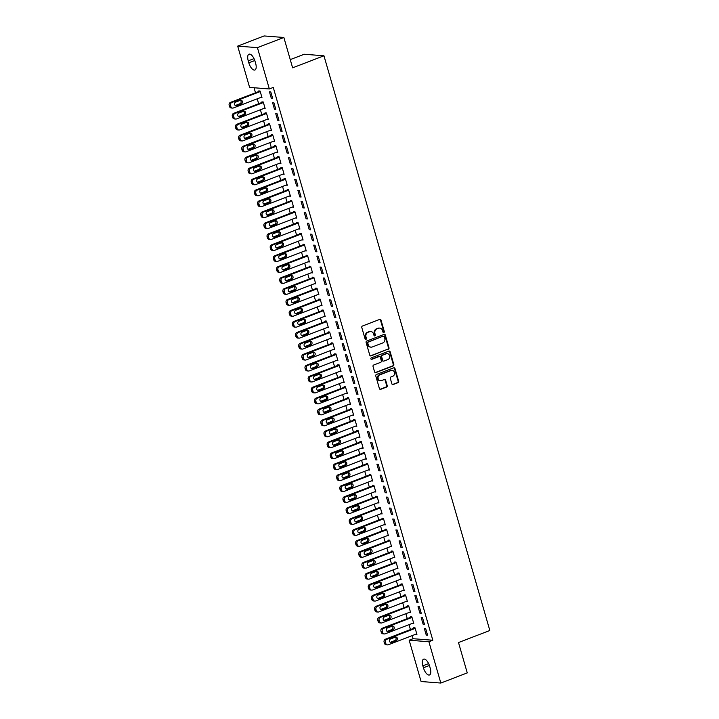 <?xml version="1.0" encoding="UTF-8"?>
<svg xmlns="http://www.w3.org/2000/svg" width="719" height="719" viewBox="0 0 719 719"><rect width="100%" height="100%" fill="white"/><g stroke="black" fill="none" stroke-linecap="round" stroke-linejoin="round"><path stroke-width="1.08" d="M383.847 332.529A0.8 0.71 94.4 0 0 384.306 331.513L381.007 320.09A1.141 1.007 94.4 0 0 379.731 319.389L362.43 326.04A1.141 1.007 94.4 0 0 361.783 327.478L365.081 338.91A0.8 0.71 94.4 0 0 366.429 338.388L365.998 336.914A3.64 3.227 94.4 0 1 368.083 332.286L369.521 331.729A3.64 3.227 94.4 0 1 373.592 333.993L374.024 335.467A0.8 0.71 94.4 0 0 375.363 334.955L374.941 333.472A3.64 3.227 94.4 0 1 377.017 328.853L378.464 328.295A3.64 3.227 94.4 0 1 382.535 330.56L382.957 332.034A0.8 0.71 94.4 0 0 383.847 332.529M383.308 332.493A0.8 0.71 94.4 0 0 383.766 331.477L380.468 320.054A1.141 1.007 94.4 0 0 379.866 319.344M365.432 339.359A0.8 0.71 94.4 0 0 365.89 338.343L365.468 336.869L365.998 336.914M374.365 335.926A0.8 0.71 94.4 0 0 374.833 334.91L374.401 333.436L374.941 333.472M391.873 383.829A1.141 1.007 94.4 0 0 393.149 384.539L398.002 382.67A1.141 1.007 94.4 0 0 398.65 381.223L394.992 368.532A1.141 1.007 94.4 0 0 393.715 367.831L376.414 374.482A1.141 1.007 94.4 0 0 375.767 375.92L379.425 388.611A1.141 1.007 94.4 0 0 380.702 389.321L386.561 387.065A1.141 1.007 94.4 0 0 387.217 385.618L385.645 380.189A1.141 1.007 94.4 0 0 384.377 379.488L381.465 380.603A3.047 2.696 94.4 0 1 379.803 374.851L391.199 370.474A3.047 2.696 94.4 0 1 392.853 376.226L390.956 376.954A1.141 1.007 94.4 0 0 390.309 378.401L391.873 383.829M412.185 635.614L413.074 638.706L432.82 640.243L273.265 87.439L269.346 88.949L249.601 87.412L237.683 46.115L257.42 47.643L269.346 88.949M432.82 640.243L428.901 641.752L440.828 683.05L421.082 681.513L409.156 640.216L428.901 641.752M237.683 46.115L264.116 35.95L283.861 37.487L292.624 67.829L323.954 55.785L489.837 630.5L458.506 642.543L467.26 672.885L440.828 683.05M283.861 37.487L257.42 47.643M388.35 349.227A1.141 1.007 94.4 0 0 388.997 347.78L385.339 335.09A1.141 1.007 94.4 0 0 384.063 334.389L366.762 341.04A1.141 1.007 94.4 0 0 366.115 342.478L369.773 355.168A1.141 1.007 94.4 0 0 371.049 355.878L387.811 349.182A1.141 1.007 94.4 0 0 388.467 347.744L384.8 335.054A1.141 1.007 94.4 0 0 384.189 334.344M390.165 351.816L393.823 364.506A1.141 1.007 94.4 0 1 393.176 365.944L375.875 372.595A1.141 1.007 94.4 0 1 374.599 371.894L373.035 366.465A1.141 1.007 94.4 0 1 373.682 365.018L380.702 362.322A1.141 1.007 94.4 0 0 381.349 360.875L380.315 357.271A1.141 1.007 94.4 0 0 379.039 356.57L371.732 359.374A0.8 0.71 94.4 0 1 371.301 357.864L388.889 351.106A1.141 1.007 94.4 0 1 390.165 351.816L389.626 351.771L393.293 364.461L393.823 364.506M323.954 55.785L304.209 54.249L290.251 59.614M423.096 624.173L424.426 624.281L422.529 617.702L421.199 617.603L423.096 624.173L424.273 623.724M412.436 623.346L413.758 623.445L411.861 616.875L410.522 616.767L410.684 617.315M416.768 602.261L418.107 602.369L416.211 595.79L414.872 595.692L416.768 602.261L417.946 601.812M406.118 601.435L407.43 601.533L405.534 594.964L404.204 594.865L404.357 595.413M410.45 580.35L411.78 580.458L409.884 573.879L408.554 573.78L410.45 580.35L411.619 579.9M399.791 579.523L401.112 579.631L399.216 573.052L397.877 572.953L398.038 573.501M404.123 558.438L405.453 558.546L403.557 551.976L402.227 551.868L404.123 558.438L405.3 557.989M393.464 557.611L394.785 557.719L392.889 551.14L391.549 551.042L391.711 551.59M397.796 536.527L399.135 536.635L397.239 530.065L395.899 529.957L397.796 536.527L398.973 536.077M387.146 535.7L388.458 535.808L386.561 529.229L385.231 529.13L385.384 529.678M391.478 514.624L392.808 514.723L390.911 508.153L389.581 508.045L391.478 514.624L392.646 514.166M380.818 513.797L382.14 513.896L380.243 507.326L378.904 507.219L379.066 507.767M385.15 492.713L386.48 492.812L384.584 486.242L383.254 486.134L385.15 492.713L386.328 492.263M374.491 491.886L375.812 491.985L373.916 485.415L372.577 485.307L372.739 485.855M378.823 470.801L380.162 470.9L378.266 464.33L376.927 464.222L378.823 470.801L380 470.352M368.173 469.974L369.485 470.073L367.589 463.503L366.259 463.396L366.411 463.944M372.505 448.89L373.835 448.989L371.939 442.419L370.609 442.32L372.505 448.89L373.673 448.44M361.846 448.063L363.167 448.162L361.271 441.592L359.931 441.484L360.093 442.032M366.178 426.978L367.508 427.086L365.612 420.507L364.281 420.408L366.178 426.978L367.355 426.529M355.519 426.151L356.84 426.25L354.943 419.68L353.604 419.572L353.766 420.121M359.851 405.067L361.19 405.174L359.293 398.596L357.954 398.497L359.851 405.067L361.028 404.617M349.2 404.24L350.513 404.339L348.616 397.769L347.286 397.67L347.439 398.218M353.532 383.155L354.862 383.263L352.966 376.684L351.636 376.585L353.532 383.155L354.701 382.706M342.873 382.328L344.194 382.436L342.298 375.857L340.959 375.758L341.121 376.307M347.205 361.244L348.544 361.351L346.639 354.782L345.309 354.674L347.205 361.244L348.382 360.794M336.546 360.417L337.867 360.525L335.971 353.946L334.641 353.847L334.793 354.395M340.878 339.332L342.217 339.44L340.321 332.87L338.982 332.762L340.878 339.332L342.055 338.883M330.228 338.505L331.54 338.613L329.644 332.034L328.313 331.935L328.466 332.484M334.56 317.43L335.89 317.528L333.993 310.959L332.663 310.851L334.56 317.43L335.728 316.971M323.901 316.603L325.222 316.702L323.325 310.132L321.986 310.024L322.148 310.572M328.232 295.518L329.572 295.617L327.666 289.047L326.336 288.939L328.232 295.518L329.41 295.069M317.582 294.691L318.894 294.79L316.998 288.22L315.668 288.112L315.821 288.661M321.905 273.606L323.244 273.705L321.348 267.135L320.009 267.028L321.905 273.606L323.083 273.157M311.255 272.78L312.567 272.878L310.671 266.309L309.341 266.201L309.494 266.749M315.587 251.695L316.917 251.794L315.021 245.224L313.691 245.125L315.587 251.695L316.755 251.246M304.928 250.868L306.249 250.967L304.353 244.397L303.014 244.289L303.175 244.837M309.26 229.783L310.599 229.891L308.694 223.312L307.364 223.214L309.26 229.783L310.437 229.334M298.61 228.957L299.922 229.055L298.026 222.486L296.695 222.378L296.848 222.926M302.933 207.872L304.272 207.98L302.375 201.401L301.036 201.302L302.933 207.872L304.11 207.423M292.282 207.045L293.595 207.144L291.698 200.574L290.368 200.475L290.521 201.023M296.614 185.96L297.945 186.068L296.048 179.489L294.718 179.391L296.614 185.96L297.783 185.511M285.955 185.134L287.276 185.241L285.38 178.663L284.041 178.564L284.203 179.112M290.287 164.049L291.626 164.157L289.721 157.587L288.391 157.479L290.287 164.049L291.465 163.599M279.637 163.222L280.949 163.33L279.053 156.751L277.723 156.652L277.876 157.2M283.96 142.137L285.299 142.245L283.403 135.675L282.064 135.567L283.96 142.137L285.137 141.688M273.31 141.31L274.622 141.418L272.726 134.839L271.396 134.741L271.557 135.289M277.642 120.235L278.972 120.334L277.076 113.764L275.745 113.656L277.642 120.235L278.81 119.776M266.983 119.408L268.304 119.507L266.407 112.937L265.068 112.829L265.23 113.377M271.315 98.323L272.654 98.422L270.748 91.852L269.418 91.744L271.315 98.323L272.492 97.874M260.664 97.496L261.977 97.595L260.08 91.025L258.75 90.918L258.903 91.466M254.05 87.763L255.497 92.778M257.24 98.809L258.66 103.734M260.404 109.764L261.824 114.689M263.567 120.72L264.987 125.636M266.731 131.676L268.151 136.592M269.886 142.632L271.315 147.548M273.049 153.587L274.469 158.504M276.213 164.543L277.633 169.459M279.376 175.49L280.796 180.415M282.54 186.446L283.96 191.371M285.704 197.401L287.124 202.327M288.858 208.357L290.287 213.282M292.022 219.313L293.442 224.238M295.185 230.269L296.605 235.194M298.349 241.225L299.769 246.15M301.513 252.18L302.933 257.105M304.676 263.136L306.096 268.061M307.831 274.092L309.26 279.017M310.994 285.048L312.414 289.973M314.158 296.003L315.578 300.928M317.322 306.959L318.742 311.884M320.485 317.915L321.905 322.831M323.649 328.871L325.069 333.787M326.803 339.826L328.224 344.743M329.967 350.782L331.387 355.698M333.131 361.738L334.551 366.654M336.294 372.685L337.714 377.61M339.458 383.64L340.878 388.566M342.621 394.596L344.042 399.521M345.776 405.552L347.196 410.477M348.94 416.508L350.36 421.433M352.103 427.463L353.523 432.389M355.267 438.419L356.687 443.344M358.43 449.375L359.851 454.3M361.594 460.331L363.014 465.256M364.749 471.287L366.169 476.212M367.912 482.242L369.332 487.167M371.076 493.198L372.496 498.123M374.24 504.154L375.66 509.079M377.403 515.11L378.823 520.026M380.567 526.065L381.987 530.981M383.721 537.021L385.141 541.937M386.885 547.977L388.305 552.893M390.049 558.933L391.469 563.849M393.212 569.879L394.632 574.805M396.376 580.835L397.796 585.76M399.53 591.791L400.959 596.716M402.694 602.747L404.114 607.672M405.858 613.702L407.278 618.628M409.021 624.658L410.441 629.583M263.819 108.452L265.14 108.551L263.244 101.981L261.905 101.873L262.067 102.422M274.478 109.279L275.808 109.378L273.912 102.808L272.582 102.7L274.478 109.279L275.656 108.821M270.146 130.355L271.467 130.463L269.571 123.884L268.232 123.785L268.394 124.333M280.805 131.191L282.136 131.289L280.239 124.72L278.909 124.612L280.805 131.191L281.974 130.732M276.473 152.266L277.786 152.374L275.889 145.795L274.559 145.696L274.712 146.245M287.124 153.093L288.463 153.201L286.566 146.631L285.227 146.523L287.124 153.093L288.301 152.644M282.792 174.178L284.113 174.286L282.216 167.707L280.877 167.608L281.039 168.156M293.451 175.005L294.781 175.112L292.885 168.534L291.555 168.435L293.451 175.005L294.628 174.555M289.119 196.089L290.44 196.197L288.535 189.618L287.205 189.519L287.366 190.068M299.778 196.916L301.108 197.024L299.212 190.445L297.882 190.346L299.778 196.916L300.946 196.467M295.446 218.001L296.758 218.1L294.862 211.53L293.532 211.431L293.685 211.97M306.096 218.828L307.435 218.936L305.539 212.357L304.2 212.258L306.096 218.828L307.274 218.378M301.764 239.912L303.085 240.011L301.189 233.441L299.85 233.333L300.012 233.882M312.423 240.739L313.754 240.847L311.857 234.268L310.527 234.169L312.423 240.739L313.601 240.29M308.092 261.824L309.413 261.923L307.507 255.353L306.177 255.245L306.339 255.793M318.751 262.651L320.081 262.75L318.184 256.18L316.854 256.081L318.751 262.651L319.919 262.201M314.419 283.735L315.731 283.834L313.835 277.264L312.504 277.157L312.657 277.705M325.069 284.562L326.408 284.661L324.512 278.091L323.173 277.983L325.069 284.562L326.246 284.113M320.737 305.647L322.058 305.746L320.162 299.176L318.823 299.068L318.984 299.616M331.396 306.474L332.726 306.573L330.83 300.003L329.5 299.895L331.396 306.474L332.573 306.015M327.064 327.549L328.385 327.657L326.48 321.078L325.15 320.98L325.312 321.528M337.723 328.385L339.053 328.484L337.157 321.914L335.818 321.806L337.723 328.385L338.892 327.927M333.391 349.461L334.703 349.569L332.807 342.99L331.477 342.891L331.63 343.439M344.042 350.288L345.381 350.396L343.484 343.826L342.145 343.718L344.042 350.288L345.219 349.838M339.71 371.372L341.031 371.48L339.134 364.901L337.795 364.803L337.957 365.351M350.369 372.199L351.699 372.307L349.802 365.728L348.472 365.629L350.369 372.199L351.546 371.75M346.037 393.284L347.358 393.392L345.453 386.813L344.122 386.714L344.284 387.262M356.696 394.111L358.026 394.219L356.13 387.64L354.791 387.541L356.696 394.111L357.864 393.661M352.364 415.196L353.676 415.294L351.78 408.725L350.45 408.626L350.602 409.165M363.014 416.022L364.353 416.13L362.457 409.551L361.118 409.453L363.014 416.022L364.191 415.573M358.682 437.107L360.003 437.206L358.107 430.636L356.768 430.528L356.93 431.076M369.341 437.934L370.671 438.042L368.775 431.463L367.445 431.364L369.341 437.934L370.51 437.485M365.009 459.019L366.331 459.117L364.425 452.548L363.095 452.44L363.257 452.988M375.669 459.845L376.999 459.944L375.102 453.374L373.763 453.276L375.669 459.845L376.837 459.396M371.337 480.93L372.649 481.029L370.752 474.459L369.422 474.351L369.575 474.899M381.987 481.757L383.326 481.856L381.43 475.286L380.09 475.178L381.987 481.757L383.164 481.308M377.655 502.842L378.976 502.941L377.08 496.371L375.74 496.263L375.902 496.811M388.314 503.668L389.644 503.767L387.748 497.197L386.418 497.09L388.314 503.668L389.482 503.21M383.982 524.744L385.303 524.852L383.398 518.273L382.068 518.174L382.229 518.723M394.641 525.58L395.971 525.679L394.075 519.109L392.736 519.001L394.641 525.58L395.81 525.122M390.309 546.656L391.621 546.764L389.725 540.185L388.395 540.086L388.548 540.634M400.959 547.483L402.298 547.59L400.402 541.021L399.063 540.913L400.959 547.483L402.137 547.033M396.627 568.567L397.949 568.675L396.052 562.096L394.713 561.997L394.875 562.546M407.287 569.394L408.617 569.502L406.72 562.923L405.39 562.824L407.287 569.394L408.455 568.945M402.955 590.479L404.267 590.587L402.37 584.008L401.04 583.909L401.202 584.457M413.614 591.306L414.944 591.413L413.048 584.835L411.708 584.736L413.614 591.306L414.782 590.856M409.282 612.39L410.594 612.489L408.698 605.919L407.367 605.82L407.52 606.36M419.932 613.217L421.271 613.325L419.366 606.746L418.036 606.647L419.932 613.217L421.109 612.768M415.6 634.302L416.921 634.401L415.025 627.831L413.686 627.723L413.847 628.271M426.259 635.129L427.589 635.236L425.693 628.658L424.363 628.559L426.259 635.129L427.428 634.679M430.259 668.311A7.415 3.155 69 0 1 429.504 674.97A7.415 3.155 69 0 1 423.428 667.78L422.862 665.803A7.415 3.155 69 0 1 423.608 659.143A7.415 3.155 69 0 1 429.683 666.333L430.259 668.311M413.074 638.706L409.156 640.216M248.244 60.854A7.415 3.155 69 0 1 248.999 54.195A7.415 3.155 69 0 1 255.074 61.385L255.649 63.353A7.415 3.155 69 0 1 254.894 70.013A7.415 3.155 69 0 1 248.819 62.823L248.244 60.854L254.023 58.634M379.47 328.098A3.64 3.227 94.4 0 0 377.924 328.259L378.464 328.295M374.401 333.436A3.64 3.227 94.4 0 1 376.486 328.808L377.924 328.259M370.528 331.54A3.64 3.227 94.4 0 0 368.991 331.693L369.521 331.729M365.468 336.869A3.64 3.227 94.4 0 1 367.553 332.241L368.991 331.693M370.384 355.878A1.141 1.007 94.4 0 0 370.51 355.833L387.811 349.182M384.332 336.789A0.8 0.71 94.4 0 0 383.443 336.294A0.8 0.71 94.4 0 0 382.903 336.258L368.254 342.136A0.8 0.71 94.4 0 0 367.795 343.143L368.254 344.707A3.64 3.227 94.4 0 0 372.316 346.962L382.697 342.972A3.64 3.227 94.4 0 0 384.782 338.352L384.332 336.789M370.779 347.124A3.64 3.227 94.4 0 1 367.715 344.662L367.265 343.107A0.8 0.71 94.4 0 1 367.724 342.091L382.903 336.258M375.21 372.595A1.141 1.007 94.4 0 0 375.336 372.559L392.637 365.908A1.141 1.007 94.4 0 0 393.293 364.461M379.174 356.525A1.141 1.007 94.4 0 0 378.509 356.525L371.202 359.329A0.8 0.71 94.4 0 0 371.202 359.329L371.732 359.374M387.981 359.518A3.047 2.696 94.4 0 0 386.319 353.766L382.31 355.312A1.141 1.007 94.4 0 0 381.654 356.759L382.697 360.354A1.141 1.007 94.4 0 0 383.973 361.064L387.981 359.518M387.119 353.604A3.047 2.696 94.4 0 0 385.788 353.73L386.319 353.766M383.308 361.064A1.141 1.007 94.4 0 1 382.166 360.318L381.124 356.714A1.141 1.007 94.4 0 1 381.771 355.267L385.788 353.73M389.626 351.771A1.141 1.007 94.4 0 0 389.015 351.07M391.99 370.312A3.047 2.696 94.4 0 0 390.66 370.429L391.199 370.474M380.135 380.719A3.047 2.696 94.4 0 1 379.273 374.806L390.66 370.429M380.036 389.321A1.141 1.007 94.4 0 0 380.162 389.276L386.031 387.02A1.141 1.007 94.4 0 0 386.678 385.582L385.114 380.144A1.141 1.007 94.4 0 0 384.503 379.443M392.484 384.53A1.141 1.007 94.4 0 0 392.61 384.494L397.463 382.625A1.141 1.007 94.4 0 0 398.119 381.187L394.452 368.496A1.141 1.007 94.4 0 0 393.841 367.786M260.062 91.025L230.484 102.386A2.319 2.058 -85.6 0 0 229.163 105.334L229.478 106.43A2.319 2.058 -85.6 0 0 231.257 107.985L232.588 108.093A2.319 2.058 94.4 0 0 233.405 107.967L261.824 97.047M232.588 108.093A2.319 2.058 94.4 0 1 230.817 106.529L230.493 105.432A2.319 2.058 94.4 0 1 231.824 102.493L260.242 91.574M235.338 105.513L240.011 103.716A1.851 1.645 94.4 0 0 240.299 100.327M236.641 105.63L241.341 103.824A1.851 1.645 94.4 0 0 240.335 100.318L235.634 102.125A1.851 1.645 94.4 0 0 236.641 105.63L235.365 105.531M263.226 101.972L233.648 113.341A2.319 2.058 -85.6 0 0 232.327 116.289L232.641 117.386A2.319 2.058 -85.6 0 0 234.421 118.941L235.751 119.048A2.319 2.058 94.4 0 0 236.569 118.923L264.978 108.003M235.751 119.048A2.319 2.058 94.4 0 1 233.972 117.485L233.657 116.388A2.319 2.058 94.4 0 1 234.987 113.449L263.397 102.529M238.501 116.469L243.175 114.672A1.851 1.645 94.4 0 0 243.462 111.283M239.804 116.586L244.505 114.779A1.851 1.645 94.4 0 0 243.498 111.274L238.798 113.081A1.851 1.645 94.4 0 0 239.804 116.586L238.528 116.487M266.389 112.928L236.812 124.297A2.319 2.058 -85.6 0 0 235.49 127.245L235.805 128.342A2.319 2.058 -85.6 0 0 237.585 129.896L238.915 130.004A2.319 2.058 94.4 0 0 239.724 129.878L268.142 118.959M238.915 130.004A2.319 2.058 94.4 0 1 237.135 128.44L236.821 127.344A2.319 2.058 94.4 0 1 238.151 124.405L266.56 113.476M242.968 127.542L247.669 125.735A1.851 1.645 94.4 0 0 246.653 122.23L241.952 124.036A1.851 1.645 94.4 0 0 242.968 127.542L241.692 127.443L246.338 125.627A1.851 1.645 94.4 0 0 246.626 122.239M269.553 123.884L239.975 135.253A2.319 2.058 -85.6 0 0 238.645 138.201L238.969 139.297A2.319 2.058 -85.6 0 0 240.748 140.852L242.078 140.96A2.319 2.058 94.4 0 0 242.887 140.834L271.306 129.914M242.078 140.96A2.319 2.058 94.4 0 1 240.299 139.396L239.984 138.3A2.319 2.058 94.4 0 1 241.305 135.361L269.724 124.432M244.828 138.381L249.493 136.583A1.851 1.645 94.4 0 0 249.79 133.195L245.116 134.992A1.851 1.645 94.4 0 0 246.132 138.497L250.832 136.691A1.851 1.645 94.4 0 0 249.817 133.186M272.708 134.839L243.139 146.209A2.319 2.058 -85.6 0 0 241.809 149.157L242.123 150.253A2.319 2.058 -85.6 0 0 243.903 151.808L245.242 151.907A2.319 2.058 94.4 0 0 246.051 151.79L274.469 140.87M245.242 151.907A2.319 2.058 94.4 0 1 243.462 150.352L243.148 149.255A2.319 2.058 94.4 0 1 244.469 146.317L272.887 135.388M247.992 149.336L252.657 147.539A1.851 1.645 94.4 0 0 252.953 144.151M249.295 149.453L253.996 147.647A1.851 1.645 94.4 0 0 252.98 144.142L248.28 145.948A1.851 1.645 94.4 0 0 249.295 149.453L248.019 149.354M275.871 145.795L246.302 157.164A2.319 2.058 -85.6 0 0 244.972 160.112L245.287 161.2A2.319 2.058 -85.6 0 0 247.066 162.764L248.406 162.862A2.319 2.058 94.4 0 0 249.214 162.746L277.633 151.826M248.406 162.862A2.319 2.058 94.4 0 1 246.626 161.308L246.311 160.211A2.319 2.058 94.4 0 1 247.633 157.272L276.051 146.343M252.459 160.409L257.15 158.602A1.851 1.645 94.4 0 0 256.144 155.097L251.443 156.904A1.851 1.645 94.4 0 0 252.459 160.409L251.174 160.31L255.82 158.495A1.851 1.645 94.4 0 0 256.117 155.106M279.035 156.751L249.457 168.12A2.319 2.058 -85.6 0 0 248.136 171.068L248.45 172.156A2.319 2.058 -85.6 0 0 250.23 173.719L251.56 173.818A2.319 2.058 94.4 0 0 252.378 173.701L280.796 162.782M251.56 173.818A2.319 2.058 94.4 0 1 249.79 172.263L249.466 171.167A2.319 2.058 94.4 0 1 250.796 168.228L279.215 157.299M254.31 171.248L258.984 169.45A1.851 1.645 94.4 0 0 259.271 166.062L254.607 167.851A1.851 1.645 94.4 0 0 255.613 171.365L260.314 169.558A1.851 1.645 94.4 0 0 259.307 166.044M282.199 167.707L252.621 179.076A2.319 2.058 -85.6 0 0 251.299 182.015L251.614 183.111A2.319 2.058 -85.6 0 0 253.394 184.675L254.724 184.774A2.319 2.058 94.4 0 0 255.542 184.657L283.951 173.737M254.724 184.774A2.319 2.058 94.4 0 1 252.944 183.219L252.63 182.123A2.319 2.058 94.4 0 1 253.96 179.175L282.369 168.255M258.777 182.311L263.478 180.505A1.851 1.645 94.4 0 0 262.471 177L257.77 178.806A1.851 1.645 94.4 0 0 258.777 182.311L257.501 182.213L262.147 180.406A1.851 1.645 94.4 0 0 262.435 177.018M285.362 178.663L255.784 190.032A2.319 2.058 -85.6 0 0 254.463 192.971L254.778 194.067A2.319 2.058 -85.6 0 0 256.557 195.631L257.887 195.73A2.319 2.058 94.4 0 0 258.696 195.613L287.115 184.693M257.887 195.73A2.319 2.058 94.4 0 1 256.108 194.175L255.793 193.078A2.319 2.058 94.4 0 1 257.123 190.131L285.533 179.211M260.637 193.159L265.311 191.362A1.851 1.645 94.4 0 0 265.599 187.974M261.941 193.267L266.641 191.461A1.851 1.645 94.4 0 0 265.626 187.956L260.925 189.762A1.851 1.645 94.4 0 0 261.941 193.267L260.664 193.168M288.526 189.618L258.948 200.987A2.319 2.058 -85.6 0 0 257.618 203.926L257.941 205.023A2.319 2.058 -85.6 0 0 259.721 206.587L261.051 206.686A2.319 2.058 94.4 0 0 261.86 206.569L290.278 195.649M261.051 206.686A2.319 2.058 94.4 0 1 259.271 205.131L258.957 204.034A2.319 2.058 94.4 0 1 260.278 201.086L288.696 190.167M263.801 204.115L268.466 202.318A1.851 1.645 94.4 0 0 268.762 198.929M265.104 204.223L269.805 202.416A1.851 1.645 94.4 0 0 268.789 198.911L264.089 200.718A1.851 1.645 94.4 0 0 265.104 204.223L263.828 204.124M291.68 200.574L262.111 211.943A2.319 2.058 -85.6 0 0 260.781 214.882L261.096 215.979A2.319 2.058 -85.6 0 0 262.875 217.542L264.215 217.641A2.319 2.058 94.4 0 0 265.023 217.524L293.442 206.605M264.215 217.641A2.319 2.058 94.4 0 1 262.435 216.086L262.12 214.99A2.319 2.058 94.4 0 1 263.442 212.042L291.86 201.122M268.268 215.179L272.968 213.372A1.851 1.645 94.4 0 0 271.953 209.867L267.252 211.674A1.851 1.645 94.4 0 0 268.268 215.179L266.992 215.08L271.629 213.273A1.851 1.645 94.4 0 0 271.926 209.885M294.844 211.53L265.275 222.899A2.319 2.058 -85.6 0 0 263.945 225.838L264.259 226.934A2.319 2.058 -85.6 0 0 266.039 228.498L267.378 228.597A2.319 2.058 94.4 0 0 268.187 228.48L296.605 217.551M267.378 228.597A2.319 2.058 94.4 0 1 265.599 227.042L265.275 225.946A2.319 2.058 94.4 0 1 266.605 222.998L295.024 212.078M270.119 226.018L274.793 224.229A1.851 1.645 94.4 0 0 275.08 220.832M271.423 226.134L276.123 224.328A1.851 1.645 94.4 0 0 275.116 220.823L270.416 222.629A1.851 1.645 94.4 0 0 271.423 226.134L270.146 226.036M298.008 222.486L268.43 233.855A2.319 2.058 -85.6 0 0 267.108 236.794L267.423 237.89A2.319 2.058 -85.6 0 0 269.203 239.445L270.533 239.553A2.319 2.058 94.4 0 0 271.351 239.436L299.76 228.507M270.533 239.553A2.319 2.058 94.4 0 1 268.753 237.998L268.439 236.902A2.319 2.058 94.4 0 1 269.769 233.954L298.187 223.034M273.283 236.973L277.956 235.185A1.851 1.645 94.4 0 0 278.244 231.788M274.586 237.09L279.287 235.284A1.851 1.645 94.4 0 0 278.28 231.779L273.579 233.585A1.851 1.645 94.4 0 0 274.586 237.09L273.31 236.991M301.171 233.441L271.593 244.811A2.319 2.058 -85.6 0 0 270.272 247.749L270.587 248.846A2.319 2.058 -85.6 0 0 272.366 250.401L273.696 250.509A2.319 2.058 94.4 0 0 274.514 250.392L302.924 239.463M273.696 250.509A2.319 2.058 94.4 0 1 271.917 248.954L271.602 247.857A2.319 2.058 94.4 0 1 272.932 244.909L301.342 233.99M276.447 247.929L281.12 246.141A1.851 1.645 94.4 0 0 281.408 242.743M277.75 248.046L282.45 246.24A1.851 1.645 94.4 0 0 281.444 242.734L276.743 244.541A1.851 1.645 94.4 0 0 277.75 248.046L276.473 247.947M304.335 244.397L274.757 255.766A2.319 2.058 -85.6 0 0 273.436 258.705L273.75 259.802A2.319 2.058 -85.6 0 0 275.53 261.357L276.86 261.464A2.319 2.058 94.4 0 0 277.669 261.348L306.087 250.419M276.86 261.464A2.319 2.058 94.4 0 1 275.08 259.901L274.766 258.813A2.319 2.058 94.4 0 1 276.096 255.865L304.505 244.945M279.61 258.885L284.284 257.096A1.851 1.645 94.4 0 0 284.571 253.699M280.913 259.002L285.614 257.195A1.851 1.645 94.4 0 0 284.598 253.69L279.898 255.497A1.851 1.645 94.4 0 0 280.913 259.002L279.637 258.903M307.498 255.353L277.92 266.713A2.319 2.058 -85.6 0 0 276.59 269.661L276.914 270.757A2.319 2.058 -85.6 0 0 278.684 272.312L280.024 272.42A2.319 2.058 94.4 0 0 280.832 272.294L309.251 261.374M280.024 272.42A2.319 2.058 94.4 0 1 278.244 270.856L277.929 269.769A2.319 2.058 94.4 0 1 279.251 266.821L307.669 255.901M284.077 269.958L288.777 268.151A1.851 1.645 94.4 0 0 287.762 264.646L283.061 266.452A1.851 1.645 94.4 0 0 284.077 269.958L282.801 269.859L287.438 268.043A1.851 1.645 94.4 0 0 287.735 264.655M310.653 266.309L281.084 277.669A2.319 2.058 -85.6 0 0 279.754 280.617L280.068 281.713A2.319 2.058 -85.6 0 0 281.848 283.268L283.187 283.376A2.319 2.058 94.4 0 0 283.996 283.25L312.414 272.33M283.187 283.376A2.319 2.058 94.4 0 1 281.408 281.812L281.093 280.716A2.319 2.058 94.4 0 1 282.414 277.777L310.833 266.857M285.937 280.796L290.602 278.999A1.851 1.645 94.4 0 0 290.898 275.611M287.241 280.913L291.941 279.107A1.851 1.645 94.4 0 0 290.925 275.602L286.225 277.408A1.851 1.645 94.4 0 0 287.241 280.913L285.964 280.814M313.817 277.264L284.248 288.625A2.319 2.058 -85.6 0 0 282.918 291.572L283.232 292.669A2.319 2.058 -85.6 0 0 285.012 294.224L286.351 294.332A2.319 2.058 94.4 0 0 287.16 294.206L315.578 283.286M286.351 294.332A2.319 2.058 94.4 0 1 284.571 292.768L284.248 291.671A2.319 2.058 94.4 0 1 285.578 288.732L313.996 277.813M289.092 291.752L293.765 289.955A1.851 1.645 94.4 0 0 294.053 286.566L289.389 288.364A1.851 1.645 94.4 0 0 290.395 291.869L295.096 290.063A1.851 1.645 94.4 0 0 294.089 286.557M316.98 288.22L287.402 299.58A2.319 2.058 -85.6 0 0 286.081 302.528L286.396 303.625A2.319 2.058 -85.6 0 0 288.175 305.18L289.505 305.287A2.319 2.058 94.4 0 0 290.323 305.162L318.733 294.242M289.505 305.287A2.319 2.058 94.4 0 1 287.726 303.724L287.411 302.627A2.319 2.058 94.4 0 1 288.741 299.688L317.16 288.768M292.256 302.708L296.929 300.91A1.851 1.645 94.4 0 0 297.217 297.522M293.559 302.825L298.259 301.018A1.851 1.645 94.4 0 0 297.253 297.513L292.552 299.32A1.851 1.645 94.4 0 0 293.559 302.825L292.282 302.726M320.144 299.167L290.566 310.536A2.319 2.058 -85.6 0 0 289.245 313.484L289.559 314.58A2.319 2.058 -85.6 0 0 291.339 316.135L292.669 316.243A2.319 2.058 94.4 0 0 293.487 316.117L321.896 305.198M292.669 316.243A2.319 2.058 94.4 0 1 290.889 314.679L290.575 313.583A2.319 2.058 94.4 0 1 291.905 310.644L320.315 299.724M295.419 313.664L300.093 311.866A1.851 1.645 94.4 0 0 300.38 308.478M296.722 313.781L301.423 311.974A1.851 1.645 94.4 0 0 300.416 308.469L295.716 310.275A1.851 1.645 94.4 0 0 296.722 313.781L295.446 313.682M323.307 310.123L293.729 321.492A2.319 2.058 -85.6 0 0 292.408 324.44L292.723 325.536A2.319 2.058 -85.6 0 0 294.502 327.091L295.833 327.199A2.319 2.058 94.4 0 0 296.641 327.073L325.06 316.153M295.833 327.199A2.319 2.058 94.4 0 1 294.053 325.635L293.738 324.539A2.319 2.058 94.4 0 1 295.06 321.6L323.478 310.671M298.583 324.62L303.247 322.822A1.851 1.645 94.4 0 0 303.544 319.434L298.87 321.231A1.851 1.645 94.4 0 0 299.886 324.736L304.586 322.93A1.851 1.645 94.4 0 0 303.571 319.425M326.471 321.078L296.893 332.448A2.319 2.058 -85.6 0 0 295.563 335.396L295.886 336.492A2.319 2.058 -85.6 0 0 297.657 338.047L298.996 338.155A2.319 2.058 94.4 0 0 299.805 338.029L328.224 327.109M298.996 338.155A2.319 2.058 94.4 0 1 297.217 336.591L296.902 335.494A2.319 2.058 94.4 0 1 298.223 332.555L326.642 321.627M303.05 335.692L307.75 333.886A1.851 1.645 94.4 0 0 306.734 330.381L302.034 332.187A1.851 1.645 94.4 0 0 303.05 335.692L301.773 335.593L306.411 333.778A1.851 1.645 94.4 0 0 306.707 330.389M329.626 332.034L300.057 343.403A2.319 2.058 -85.6 0 0 298.727 346.351L299.041 347.448A2.319 2.058 -85.6 0 0 300.821 349.003L302.16 349.101A2.319 2.058 94.4 0 0 302.969 348.985L331.387 338.065M302.16 349.101A2.319 2.058 94.4 0 1 300.38 347.547L300.066 346.45A2.319 2.058 94.4 0 1 301.387 343.511L329.805 332.582M304.91 346.531L309.574 344.734A1.851 1.645 94.4 0 0 309.871 341.345L305.198 343.143A1.851 1.645 94.4 0 0 306.213 346.648L310.914 344.841A1.851 1.645 94.4 0 0 309.898 341.336M332.789 342.99L303.22 354.359A2.319 2.058 -85.6 0 0 301.89 357.307L302.205 358.395A2.319 2.058 -85.6 0 0 303.984 359.958L305.323 360.057A2.319 2.058 94.4 0 0 306.132 359.94L334.551 349.021M305.323 360.057A2.319 2.058 94.4 0 1 303.544 358.502L303.22 357.406A2.319 2.058 94.4 0 1 304.55 354.467L332.969 343.538M308.065 357.487L312.738 355.689A1.851 1.645 94.4 0 0 313.026 352.301M309.368 357.604L314.068 355.797A1.851 1.645 94.4 0 0 313.062 352.292L308.361 354.099A1.851 1.645 94.4 0 0 309.368 357.604L308.092 357.505M335.953 353.946L306.375 365.315A2.319 2.058 -85.6 0 0 305.054 368.263L305.368 369.35A2.319 2.058 -85.6 0 0 307.148 370.914L308.478 371.013A2.319 2.058 94.4 0 0 309.296 370.896L337.705 359.976M308.478 371.013A2.319 2.058 94.4 0 1 306.698 369.458L306.384 368.362A2.319 2.058 94.4 0 1 307.714 365.414L336.132 354.494M312.531 368.559L317.232 366.753A1.851 1.645 94.4 0 0 316.225 363.239L311.525 365.045A1.851 1.645 94.4 0 0 312.531 368.559L311.255 368.452L315.902 366.645A1.851 1.645 94.4 0 0 316.189 363.257M339.116 364.901L309.538 376.271A2.319 2.058 -85.6 0 0 308.217 379.21L308.532 380.306A2.319 2.058 -85.6 0 0 310.311 381.87L311.642 381.969A2.319 2.058 94.4 0 0 312.459 381.852L340.869 370.932M311.642 381.969A2.319 2.058 94.4 0 1 309.862 380.414L309.547 379.317A2.319 2.058 94.4 0 1 310.878 376.37L339.287 365.45M314.392 379.398L319.065 377.601A1.851 1.645 94.4 0 0 319.353 374.213L314.688 376.001A1.851 1.645 94.4 0 0 315.695 379.506L320.395 377.7A1.851 1.645 94.4 0 0 319.38 374.195M342.28 375.857L312.702 387.226A2.319 2.058 -85.6 0 0 311.381 390.165L311.695 391.262A2.319 2.058 -85.6 0 0 313.475 392.826L314.805 392.925A2.319 2.058 94.4 0 0 315.614 392.808L344.033 381.888M314.805 392.925A2.319 2.058 94.4 0 1 313.026 391.37L312.711 390.273A2.319 2.058 94.4 0 1 314.032 387.325L342.451 376.405M318.859 390.462L323.559 388.655A1.851 1.645 94.4 0 0 322.543 385.15L317.843 386.957A1.851 1.645 94.4 0 0 318.859 390.462L317.582 390.363L322.22 388.557A1.851 1.645 94.4 0 0 322.516 385.168M345.444 386.813L315.866 398.182A2.319 2.058 -85.6 0 0 314.536 401.121L314.859 402.218A2.319 2.058 -85.6 0 0 316.63 403.781L317.969 403.88A2.319 2.058 94.4 0 0 318.778 403.763L347.196 392.844M317.969 403.88A2.319 2.058 94.4 0 1 316.189 402.325L315.875 401.229A2.319 2.058 94.4 0 1 317.196 398.281L345.614 387.361M320.719 401.31L325.383 399.512A1.851 1.645 94.4 0 0 325.68 396.124M322.022 401.418L326.723 399.611A1.851 1.645 94.4 0 0 325.707 396.106L321.007 397.913A1.851 1.645 94.4 0 0 322.022 401.418L320.746 401.319M348.598 397.769L319.029 409.138A2.319 2.058 -85.6 0 0 317.699 412.077L318.014 413.173A2.319 2.058 -85.6 0 0 319.793 414.737L321.132 414.836A2.319 2.058 94.4 0 0 321.941 414.719L350.36 403.799M321.132 414.836A2.319 2.058 94.4 0 1 319.353 413.281L319.038 412.185A2.319 2.058 94.4 0 1 320.359 409.237L348.778 398.317M323.883 412.257L328.547 410.468A1.851 1.645 94.4 0 0 328.844 407.08M325.186 412.373L329.886 410.567A1.851 1.645 94.4 0 0 328.871 407.062L324.17 408.868A1.851 1.645 94.4 0 0 325.186 412.373L323.909 412.275M351.762 408.725L322.193 420.094A2.319 2.058 -85.6 0 0 320.863 423.033L321.177 424.129A2.319 2.058 -85.6 0 0 322.957 425.693L324.296 425.792A2.319 2.058 94.4 0 0 325.105 425.675L353.523 414.746M324.296 425.792A2.319 2.058 94.4 0 1 322.516 424.237L322.193 423.14A2.319 2.058 94.4 0 1 323.523 420.193L351.942 409.273M328.34 423.329L333.041 421.523A1.851 1.645 94.4 0 0 332.034 418.018L327.334 419.824A1.851 1.645 94.4 0 0 328.34 423.329L327.064 423.23L331.711 421.424A1.851 1.645 94.4 0 0 331.998 418.027M354.925 419.68L325.348 431.049A2.319 2.058 -85.6 0 0 324.026 433.988L324.341 435.085A2.319 2.058 -85.6 0 0 326.12 436.64L327.451 436.748A2.319 2.058 94.4 0 0 328.268 436.631L356.678 425.702M327.451 436.748A2.319 2.058 94.4 0 1 325.671 435.193L325.356 434.096A2.319 2.058 94.4 0 1 326.687 431.148L355.105 420.229M330.201 434.168L334.874 432.38A1.851 1.645 94.4 0 0 335.162 428.982M331.504 434.285L336.204 432.478A1.851 1.645 94.4 0 0 335.198 428.973L330.497 430.78A1.851 1.645 94.4 0 0 331.504 434.285L330.228 434.186M358.089 430.636L328.511 442.005A2.319 2.058 -85.6 0 0 327.19 444.944L327.505 446.041A2.319 2.058 -85.6 0 0 329.284 447.595L330.614 447.703A2.319 2.058 94.4 0 0 331.432 447.586L359.842 436.658M330.614 447.703A2.319 2.058 94.4 0 1 328.835 446.148L328.52 445.052A2.319 2.058 94.4 0 1 329.85 442.104L358.26 431.184M333.364 445.124L338.038 443.335A1.851 1.645 94.4 0 0 338.325 439.938L333.661 441.736A1.851 1.645 94.4 0 0 334.668 445.241L339.368 443.434A1.851 1.645 94.4 0 0 338.352 439.929M361.253 441.592L331.675 452.961A2.319 2.058 -85.6 0 0 330.345 455.9L330.668 456.996A2.319 2.058 -85.6 0 0 332.448 458.551L333.778 458.659A2.319 2.058 94.4 0 0 334.587 458.542L363.005 447.613M333.778 458.659A2.319 2.058 94.4 0 1 331.998 457.095L331.684 456.008A2.319 2.058 94.4 0 1 333.005 453.06L361.423 442.14M336.528 456.08L341.192 454.291A1.851 1.645 94.4 0 0 341.489 450.894M337.831 456.197L342.532 454.39A1.851 1.645 94.4 0 0 341.516 450.885L336.816 452.691A1.851 1.645 94.4 0 0 337.831 456.197L336.555 456.098M364.416 452.548L334.838 463.908A2.319 2.058 -85.6 0 0 333.508 466.856L333.823 467.952A2.319 2.058 -85.6 0 0 335.602 469.507L336.941 469.615A2.319 2.058 94.4 0 0 337.75 469.489L366.169 458.569M336.941 469.615A2.319 2.058 94.4 0 1 335.162 468.051L334.847 466.964A2.319 2.058 94.4 0 1 336.168 464.016L364.587 453.096M339.692 467.035L344.356 465.238A1.851 1.645 94.4 0 0 344.653 461.85M340.995 467.152L345.695 465.346A1.851 1.645 94.4 0 0 344.68 461.841L339.979 463.647A1.851 1.645 94.4 0 0 340.995 467.152L339.719 467.053M367.571 463.503L338.002 474.864A2.319 2.058 -85.6 0 0 336.672 477.811L336.986 478.908A2.319 2.058 -85.6 0 0 338.766 480.463L340.105 480.571A2.319 2.058 94.4 0 0 340.914 480.445L369.332 469.525M340.105 480.571A2.319 2.058 94.4 0 1 338.325 479.007L338.011 477.91A2.319 2.058 94.4 0 1 339.332 474.971L367.751 464.052M344.158 478.108L348.859 476.302A1.851 1.645 94.4 0 0 347.843 472.796L343.143 474.603A1.851 1.645 94.4 0 0 344.158 478.108L342.882 478.009L347.52 476.194A1.851 1.645 94.4 0 0 347.816 472.805M370.734 474.459L341.166 485.819A2.319 2.058 -85.6 0 0 339.835 488.767L340.15 489.864A2.319 2.058 -85.6 0 0 341.929 491.419L343.269 491.526A2.319 2.058 94.4 0 0 344.077 491.401L372.496 480.481M343.269 491.526A2.319 2.058 94.4 0 1 341.489 489.963L341.166 488.866A2.319 2.058 94.4 0 1 342.496 485.927L370.914 475.007M347.313 489.064L352.013 487.257A1.851 1.645 94.4 0 0 351.007 483.752L346.306 485.559A1.851 1.645 94.4 0 0 347.313 489.064L346.037 488.965L350.683 487.149A1.851 1.645 94.4 0 0 350.971 483.761M373.898 485.415L344.32 496.775A2.319 2.058 -85.6 0 0 342.999 499.723L343.314 500.819A2.319 2.058 -85.6 0 0 345.093 502.374L346.423 502.482A2.319 2.058 94.4 0 0 347.241 502.356L375.651 491.436M346.423 502.482A2.319 2.058 94.4 0 1 344.644 500.918L344.329 499.822A2.319 2.058 94.4 0 1 345.659 496.883L374.078 485.963M349.173 499.903L353.847 498.105A1.851 1.645 94.4 0 0 354.134 494.717L349.47 496.514A1.851 1.645 94.4 0 0 350.477 500.02L355.177 498.213A1.851 1.645 94.4 0 0 354.17 494.708M377.062 496.362L347.484 507.731A2.319 2.058 -85.6 0 0 346.163 510.679L346.477 511.775A2.319 2.058 -85.6 0 0 348.257 513.33L349.587 513.438A2.319 2.058 94.4 0 0 350.405 513.312L378.814 502.392M349.587 513.438A2.319 2.058 94.4 0 1 347.807 511.874L347.493 510.778A2.319 2.058 94.4 0 1 348.823 507.839L377.232 496.919M352.337 510.858L357.01 509.061A1.851 1.645 94.4 0 0 357.298 505.673M353.64 510.975L358.341 509.169A1.851 1.645 94.4 0 0 357.325 505.664L352.625 507.47A1.851 1.645 94.4 0 0 353.64 510.975L352.364 510.876M380.225 507.317L350.647 518.687A2.319 2.058 -85.6 0 0 349.317 521.635L349.641 522.731A2.319 2.058 -85.6 0 0 351.42 524.286L352.75 524.394A2.319 2.058 94.4 0 0 353.559 524.268L381.978 513.348M352.75 524.394A2.319 2.058 94.4 0 1 350.971 522.83L350.656 521.733A2.319 2.058 94.4 0 1 351.977 518.794L380.396 507.866M355.501 521.814L360.165 520.017A1.851 1.645 94.4 0 0 360.462 516.628M356.804 521.931L361.504 520.125A1.851 1.645 94.4 0 0 360.489 516.619L355.788 518.426A1.851 1.645 94.4 0 0 356.804 521.931L355.528 521.832M383.389 518.273L353.811 529.642A2.319 2.058 -85.6 0 0 352.481 532.59L352.795 533.687A2.319 2.058 -85.6 0 0 354.575 535.242L355.914 535.349A2.319 2.058 94.4 0 0 356.723 535.224L385.141 524.304M355.914 535.349A2.319 2.058 94.4 0 1 354.134 533.786L353.82 532.689A2.319 2.058 94.4 0 1 355.141 529.75L383.56 518.821M358.664 532.77L363.329 530.973A1.851 1.645 94.4 0 0 363.625 527.584L358.952 529.382A1.851 1.645 94.4 0 0 359.967 532.887L364.668 531.08A1.851 1.645 94.4 0 0 363.652 527.575M386.543 529.229L356.975 540.598A2.319 2.058 -85.6 0 0 355.644 543.546L355.959 544.643A2.319 2.058 -85.6 0 0 357.738 546.197L359.078 546.296A2.319 2.058 94.4 0 0 359.886 546.179L388.305 535.26M359.078 546.296A2.319 2.058 94.4 0 1 357.298 544.741L356.983 543.645A2.319 2.058 94.4 0 1 358.305 540.706L386.723 529.777M363.131 543.843L367.831 542.036A1.851 1.645 94.4 0 0 366.816 538.531L362.115 540.337A1.851 1.645 94.4 0 0 363.131 543.843L361.855 543.744L366.492 541.928A1.851 1.645 94.4 0 0 366.789 538.54M389.707 540.185L360.129 551.554A2.319 2.058 -85.6 0 0 358.808 554.502L359.123 555.589A2.319 2.058 -85.6 0 0 360.902 557.153L362.241 557.252A2.319 2.058 94.4 0 0 363.05 557.135L391.469 546.215M362.241 557.252A2.319 2.058 94.4 0 1 360.462 555.697L360.138 554.601A2.319 2.058 94.4 0 1 361.468 551.662L389.887 540.733M364.982 554.682L369.656 552.884A1.851 1.645 94.4 0 0 369.943 549.496M366.286 554.798L370.986 552.992A1.851 1.645 94.4 0 0 369.979 549.487L365.279 551.293A1.851 1.645 94.4 0 0 366.286 554.798L365.009 554.7M392.871 551.14L363.293 562.51A2.319 2.058 -85.6 0 0 361.972 565.458L362.286 566.545A2.319 2.058 -85.6 0 0 364.066 568.109L365.396 568.208A2.319 2.058 94.4 0 0 366.214 568.091L394.623 557.171M365.396 568.208A2.319 2.058 94.4 0 1 363.616 566.653L363.302 565.556A2.319 2.058 94.4 0 1 364.632 562.609L393.041 551.689M368.146 565.637L372.819 563.84A1.851 1.645 94.4 0 0 373.107 560.452M369.449 565.754L374.15 563.948A1.851 1.645 94.4 0 0 373.143 560.434L368.443 562.24A1.851 1.645 94.4 0 0 369.449 565.754L368.173 565.646M396.034 562.096L366.456 573.465A2.319 2.058 -85.6 0 0 365.135 576.404L365.45 577.501A2.319 2.058 -85.6 0 0 367.229 579.065L368.559 579.163A2.319 2.058 94.4 0 0 369.368 579.047L397.787 568.127M368.559 579.163A2.319 2.058 94.4 0 1 366.78 577.609L366.465 576.512A2.319 2.058 94.4 0 1 367.795 573.564L396.205 562.644M372.613 576.701L377.313 574.894A1.851 1.645 94.4 0 0 376.298 571.389L371.597 573.196A1.851 1.645 94.4 0 0 372.613 576.701L371.337 576.602L375.983 574.796A1.851 1.645 94.4 0 0 376.271 571.407M399.198 573.052L369.62 584.421A2.319 2.058 -85.6 0 0 368.29 587.36L368.613 588.457A2.319 2.058 -85.6 0 0 370.393 590.02L371.723 590.119A2.319 2.058 94.4 0 0 372.532 590.002L400.95 579.083M371.723 590.119A2.319 2.058 94.4 0 1 369.943 588.564L369.629 587.468A2.319 2.058 94.4 0 1 370.95 584.52L399.369 573.6M374.473 587.549L379.138 585.751A1.851 1.645 94.4 0 0 379.434 582.363L374.761 584.152A1.851 1.645 94.4 0 0 375.776 587.657L380.477 585.85A1.851 1.645 94.4 0 0 379.461 582.345M402.361 584.008L372.784 595.377A2.319 2.058 -85.6 0 0 371.453 598.316L371.768 599.412A2.319 2.058 -85.6 0 0 373.547 600.976L374.887 601.075A2.319 2.058 94.4 0 0 375.695 600.958L404.114 590.038M374.887 601.075A2.319 2.058 94.4 0 1 373.107 599.52L372.793 598.424A2.319 2.058 94.4 0 1 374.114 595.476L402.532 584.556M378.94 598.612L383.64 596.806A1.851 1.645 94.4 0 0 382.625 593.301L377.924 595.107A1.851 1.645 94.4 0 0 378.94 598.612L377.664 598.514L382.301 596.707A1.851 1.645 94.4 0 0 382.598 593.319M405.516 594.964L375.947 606.333A2.319 2.058 -85.6 0 0 374.617 609.272L374.932 610.368A2.319 2.058 -85.6 0 0 376.711 611.932L378.05 612.031A2.319 2.058 94.4 0 0 378.859 611.914L407.278 600.994M378.05 612.031A2.319 2.058 94.4 0 1 376.271 610.476L375.956 609.379A2.319 2.058 94.4 0 1 377.277 606.432L405.696 595.512M380.791 609.451L385.465 607.663A1.851 1.645 94.4 0 0 385.761 604.275M382.104 609.568L386.804 607.762A1.851 1.645 94.4 0 0 385.788 604.257L381.088 606.063A1.851 1.645 94.4 0 0 382.104 609.568L380.827 609.469M408.68 605.919L379.102 617.288A2.319 2.058 -85.6 0 0 377.781 620.227L378.095 621.324A2.319 2.058 -85.6 0 0 379.875 622.888L381.205 622.987A2.319 2.058 94.4 0 0 382.023 622.87L410.441 611.941M381.205 622.987A2.319 2.058 94.4 0 1 379.434 621.432L379.111 620.335A2.319 2.058 94.4 0 1 380.441 617.387L408.859 606.468M383.955 620.407L388.628 618.619A1.851 1.645 94.4 0 0 388.916 615.221M385.258 620.524L389.959 618.717A1.851 1.645 94.4 0 0 388.952 615.212L384.252 617.019A1.851 1.645 94.4 0 0 385.258 620.524L383.982 620.425M411.843 616.875L382.265 628.244A2.319 2.058 -85.6 0 0 380.944 631.183L381.259 632.28A2.319 2.058 -85.6 0 0 383.038 633.834L384.368 633.942A2.319 2.058 94.4 0 0 385.186 633.825L413.596 622.897M384.368 633.942A2.319 2.058 94.4 0 1 382.589 632.387L382.274 631.291A2.319 2.058 94.4 0 1 383.604 628.343L412.014 617.423M388.422 631.48L393.122 629.673A1.851 1.645 94.4 0 0 392.116 626.168L387.415 627.975A1.851 1.645 94.4 0 0 388.422 631.48L387.146 631.381L391.792 629.574A1.851 1.645 94.4 0 0 392.08 626.177M415.007 627.831L385.429 639.2A2.319 2.058 -85.6 0 0 384.108 642.139L384.422 643.235A2.319 2.058 -85.6 0 0 386.202 644.79L387.532 644.898A2.319 2.058 94.4 0 0 388.341 644.781L416.759 633.852M387.532 644.898A2.319 2.058 94.4 0 1 385.752 643.343L385.438 642.247A2.319 2.058 94.4 0 1 386.768 639.299L415.178 628.379M390.282 642.319L394.956 640.53A1.851 1.645 94.4 0 0 395.243 637.133M391.585 642.435L396.286 640.629A1.851 1.645 94.4 0 0 395.27 637.124L390.57 638.93A1.851 1.645 94.4 0 0 391.585 642.435L390.309 642.337M383.766 331.477L384.306 331.513M365.89 338.343L366.429 338.388M374.833 334.91L375.363 334.955M376.486 328.808L377.017 328.853M367.553 332.241L368.083 332.286M380.468 320.054L381.007 320.09M370.51 355.833L371.049 355.878M384.8 335.054L385.339 335.09M388.467 347.744L388.997 347.78M367.724 342.091L368.254 342.136M367.265 343.107L367.795 343.143M367.715 344.662L368.254 344.707M392.637 365.908L393.176 365.944M375.336 372.559L375.875 372.595M378.509 356.525L379.039 356.57M381.771 355.267L382.31 355.312M381.124 356.714L381.654 356.759M382.166 360.318L382.697 360.354M379.273 374.806L379.803 374.851M385.114 380.144L385.645 380.189M386.678 385.582L387.217 385.618M386.031 387.02L386.561 387.065M380.162 389.276L380.702 389.321M394.452 368.496L394.992 368.532M398.119 381.187L398.65 381.223M397.463 382.625L398.002 382.67M392.61 384.494L393.149 384.539M248.819 62.823L254.805 60.522M423.428 667.78L429.414 665.47M422.862 665.803L428.632 663.583M231.824 102.493L230.484 102.386M230.493 105.432L229.163 105.334M230.817 106.529L229.478 106.43M240.011 103.716L241.341 103.824M234.987 113.449L233.648 113.341M233.657 116.388L232.327 116.289M233.972 117.485L232.641 117.386M243.175 114.672L244.505 114.779M238.151 124.405L236.812 124.297M236.821 127.344L235.49 127.245M237.135 128.44L235.805 128.342M246.338 125.627L247.669 125.735M241.305 135.361L239.975 135.253M239.984 138.3L238.645 138.201M240.299 139.396L238.969 139.297M244.855 138.399L246.132 138.497M249.493 136.583L250.832 136.691M244.469 146.317L243.139 146.209M243.148 149.255L241.809 149.157M243.462 150.352L242.123 150.253M252.657 147.539L253.996 147.647M247.633 157.272L246.302 157.164M246.311 160.211L244.972 160.112M246.626 161.308L245.287 161.2M255.82 158.495L257.15 158.602M250.796 168.228L249.457 168.12M249.466 171.167L248.136 171.068M249.79 172.263L248.45 172.156M254.337 171.257L255.613 171.365M258.984 169.45L260.314 169.558M253.96 179.175L252.621 179.076M252.63 182.123L251.299 182.015M252.944 183.219L251.614 183.111M262.147 180.406L263.478 180.505M257.123 190.131L255.784 190.032M255.793 193.078L254.463 192.971M256.108 194.175L254.778 194.067M265.311 191.362L266.641 191.461M260.278 201.086L258.948 200.987M258.957 204.034L257.618 203.926M259.271 205.131L257.941 205.023M268.466 202.318L269.805 202.416M263.442 212.042L262.111 211.943M262.12 214.99L260.781 214.882M262.435 216.086L261.096 215.979M271.629 213.273L272.968 213.372M266.605 222.998L265.275 222.899M265.275 225.946L263.945 225.838M265.599 227.042L264.259 226.934M274.793 224.229L276.123 224.328M269.769 233.954L268.43 233.855M268.439 236.902L267.108 236.794M268.753 237.998L267.423 237.89M277.956 235.185L279.287 235.284M272.932 244.909L271.593 244.811M271.602 247.857L270.272 247.749M271.917 248.954L270.587 248.846M281.12 246.141L282.45 246.24M276.096 255.865L274.757 255.766M274.766 258.813L273.436 258.705M275.08 259.901L273.75 259.802M284.284 257.096L285.614 257.195M279.251 266.821L277.92 266.713M277.929 269.769L276.59 269.661M278.244 270.856L276.914 270.757M287.438 268.043L288.777 268.151M282.414 277.777L281.084 277.669M281.093 280.716L279.754 280.617M281.408 281.812L280.068 281.713M290.602 278.999L291.941 279.107M285.578 288.732L284.248 288.625M284.248 291.671L282.918 291.572M284.571 292.768L283.232 292.669M289.119 291.77L290.395 291.869M293.765 289.955L295.096 290.063M288.741 299.688L287.402 299.58M287.411 302.627L286.081 302.528M287.726 303.724L286.396 303.625M296.929 300.91L298.259 301.018M291.905 310.644L290.566 310.536M290.575 313.583L289.245 313.484M290.889 314.679L289.559 314.58M300.093 311.866L301.423 311.974M295.06 321.6L293.729 321.492M293.738 324.539L292.408 324.44M294.053 325.635L292.723 325.536M298.61 324.637L299.886 324.736M303.247 322.822L304.586 322.93M298.223 332.555L296.893 332.448M296.902 335.494L295.563 335.396M297.217 336.591L295.886 336.492M306.411 333.778L307.75 333.886M301.387 343.511L300.057 343.403M300.066 346.45L298.727 346.351M300.38 347.547L299.041 347.448M304.937 346.549L306.213 346.648M309.574 344.734L310.914 344.841M304.55 354.467L303.22 354.359M303.22 357.406L301.89 357.307M303.544 358.502L302.205 358.395M312.738 355.689L314.068 355.797M307.714 365.414L306.375 365.315M306.384 368.362L305.054 368.263M306.698 369.458L305.368 369.35M315.902 366.645L317.232 366.753M310.878 376.37L309.538 376.271M309.547 379.317L308.217 379.21M309.862 380.414L308.532 380.306M314.419 379.407L315.695 379.506M319.065 377.601L320.395 377.7M314.032 387.325L312.702 387.226M312.711 390.273L311.381 390.165M313.026 391.37L311.695 391.262M322.22 388.557L323.559 388.655M317.196 398.281L315.866 398.182M315.875 401.229L314.536 401.121M316.189 402.325L314.859 402.218M325.383 399.512L326.723 399.611M320.359 409.237L319.029 409.138M319.038 412.185L317.699 412.077M319.353 413.281L318.014 413.173M328.547 410.468L329.886 410.567M323.523 420.193L322.193 420.094M322.193 423.14L320.863 423.033M322.516 424.237L321.177 424.129M331.711 421.424L333.041 421.523M326.687 431.148L325.348 431.049M325.356 434.096L324.026 433.988M325.671 435.193L324.341 435.085M334.874 432.38L336.204 432.478M329.85 442.104L328.511 442.005M328.52 445.052L327.19 444.944M328.835 446.148L327.505 446.041M333.391 445.142L334.668 445.241M338.038 443.335L339.368 443.434M333.005 453.06L331.675 452.961M331.684 456.008L330.345 455.9M331.998 457.095L330.668 456.996M341.192 454.291L342.532 454.39M336.168 464.016L334.838 463.908M334.847 466.964L333.508 466.856M335.162 468.051L333.823 467.952M344.356 465.238L345.695 465.346M339.332 474.971L338.002 474.864M338.011 477.91L336.672 477.811M338.325 479.007L336.986 478.908M347.52 476.194L348.859 476.302M342.496 485.927L341.166 485.819M341.166 488.866L339.835 488.767M341.489 489.963L340.15 489.864M350.683 487.149L352.013 487.257M345.659 496.883L344.32 496.775M344.329 499.822L342.999 499.723M344.644 500.918L343.314 500.819M349.2 499.921L350.477 500.02M353.847 498.105L355.177 498.213M348.823 507.839L347.484 507.731M347.493 510.778L346.163 510.679M347.807 511.874L346.477 511.775M357.01 509.061L358.341 509.169M351.977 518.794L350.647 518.687M350.656 521.733L349.317 521.635M350.971 522.83L349.641 522.731M360.165 520.017L361.504 520.125M355.141 529.75L353.811 529.642M353.82 532.689L352.481 532.59M354.134 533.786L352.795 533.687M358.691 532.788L359.967 532.887M363.329 530.973L364.668 531.08M358.305 540.706L356.975 540.598M356.983 543.645L355.644 543.546M357.298 544.741L355.959 544.643M366.492 541.928L367.831 542.036M361.468 551.662L360.129 551.554M360.138 554.601L358.808 554.502M360.462 555.697L359.123 555.589M369.656 552.884L370.986 552.992M364.632 562.609L363.293 562.51M363.302 565.556L361.972 565.458M363.616 566.653L362.286 566.545M372.819 563.84L374.15 563.948M367.795 573.564L366.456 573.465M366.465 576.512L365.135 576.404M366.78 577.609L365.45 577.501M375.983 574.796L377.313 574.894M370.95 584.52L369.62 584.421M369.629 587.468L368.29 587.36M369.943 588.564L368.613 588.457M374.5 587.558L375.776 587.657M379.138 585.751L380.477 585.85M374.114 595.476L372.784 595.377M372.793 598.424L371.453 598.316M373.107 599.52L371.768 599.412M382.301 596.707L383.64 596.806M377.277 606.432L375.947 606.333M375.956 609.379L374.617 609.272M376.271 610.476L374.932 610.368M385.465 607.663L386.804 607.762M380.441 617.387L379.102 617.288M379.111 620.335L377.781 620.227M379.434 621.432L378.095 621.324M388.628 618.619L389.959 618.717M383.604 628.343L382.265 628.244M382.274 631.291L380.944 631.183M382.589 632.387L381.259 632.28M391.792 629.574L393.122 629.673M386.768 639.299L385.429 639.2M385.438 642.247L384.108 642.139M385.752 643.343L384.422 643.235M394.956 640.53L396.286 640.629M379.201 328.071L379.74 328.107M370.267 331.504L370.797 331.54M383.191 336.213L383.721 336.258M370.51 347.115L371.04 347.151M378.904 356.462L379.443 356.507M386.858 353.568L387.388 353.613M383.038 361.082L383.569 361.127M391.729 370.276L392.259 370.312M379.866 380.719L380.405 380.755"/></g></svg>
